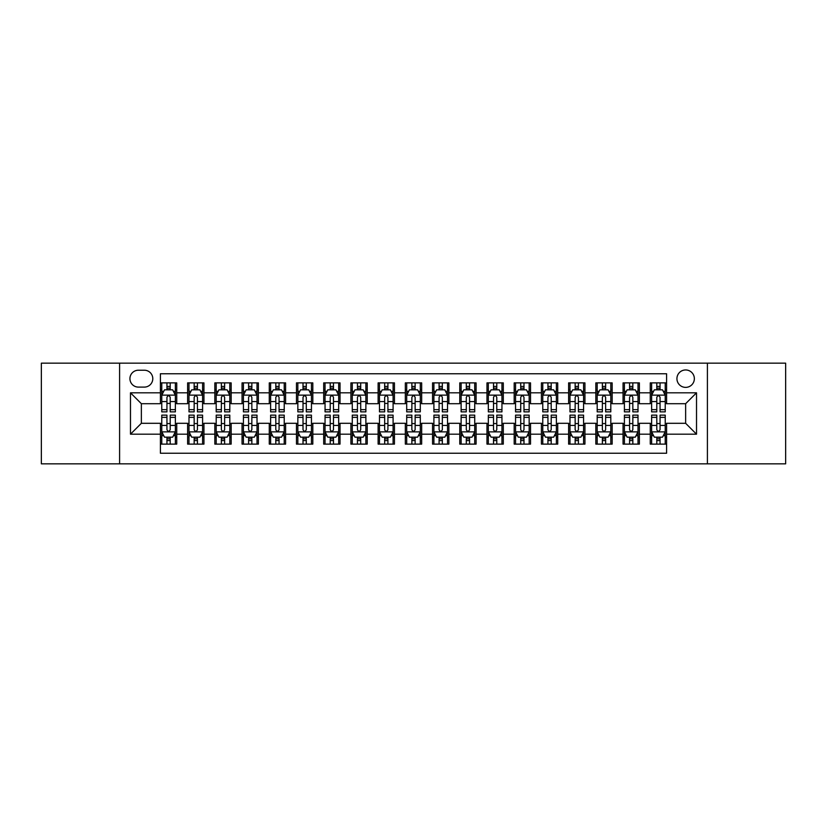 <?xml version="1.0" encoding="UTF-8"?>
<svg xmlns="http://www.w3.org/2000/svg" width="827" height="827" viewBox="0 0 827 827"><rect width="100%" height="100%" fill="white"/><g stroke="black" fill="none" stroke-linecap="round" stroke-linejoin="round"><path stroke-width="1.24" d="M685.635 369.958A8.704 8.704 0 0 0 676.931 378.663A8.704 8.704 0 0 0 685.635 387.377A8.704 8.704 0 0 0 694.349 378.663A8.704 8.704 0 0 0 685.635 369.958M707.405 463.844L785.65 463.844L785.65 363.156L707.405 363.156L707.405 463.844L119.595 463.844L119.595 363.156L41.35 363.156L41.35 463.844L119.595 463.844M666.593 382.88L650.26 382.88L650.26 392.815L639.374 392.815L639.374 403.7L650.26 403.7L650.26 392.815M639.374 392.815L639.374 382.88L623.051 382.88L623.051 392.815L612.166 392.815L612.166 403.7L623.051 403.7L623.051 392.815M612.166 392.815L612.166 382.88L595.833 382.88L595.833 392.815L584.947 392.815L584.947 403.7L595.833 403.7L595.833 392.815M584.947 392.815L584.947 382.88L568.614 382.88L568.614 392.815L557.729 392.815L557.729 403.7L568.614 403.7L568.614 392.815M557.729 392.815L557.729 382.88L541.406 382.88L541.406 392.815L530.52 392.815L530.52 403.7L541.406 403.7L541.406 392.815M530.52 392.815L530.52 382.88L514.187 382.88L514.187 392.815L503.302 392.815L503.302 403.7L514.187 403.7L514.187 392.815M503.302 392.815L503.302 382.88L486.979 382.88L486.979 392.815L476.094 392.815L476.094 403.7L486.979 403.7L486.979 392.815M476.094 392.815L476.094 382.88L459.76 382.88L459.76 392.815L448.875 392.815L448.875 403.7L459.76 403.7L459.76 392.815M448.875 392.815L448.875 382.88L432.552 382.88L432.552 392.815L421.667 392.815L421.667 403.7L432.552 403.7L432.552 392.815M421.667 392.815L421.667 382.88L405.333 382.88L405.333 392.815L394.448 392.815L394.448 403.7L405.333 403.7L405.333 392.815M394.448 392.815L394.448 382.88L378.125 382.88L378.125 392.815L367.24 392.815L367.24 403.7L378.125 403.7L378.125 392.815M367.24 392.815L367.24 382.88L350.906 382.88L350.906 392.815L340.021 392.815L340.021 403.7L350.906 403.7L350.906 392.815M340.021 392.815L340.021 382.88L323.698 382.88L323.698 392.815L312.813 392.815L312.813 403.7L323.698 403.7L323.698 392.815M312.813 392.815L312.813 382.88L296.479 382.88L296.479 392.815L285.594 392.815L285.594 403.7L296.479 403.7L296.479 392.815M285.594 392.815L285.594 382.88L269.271 382.88L269.271 392.815L258.386 392.815L258.386 403.7L269.271 403.7L269.271 392.815M258.386 392.815L258.386 382.88L242.053 382.88L242.053 392.815L231.167 392.815L231.167 403.7L242.053 403.7L242.053 392.815M231.167 392.815L231.167 382.88L214.834 382.88L214.834 392.815L203.949 392.815L203.949 403.7L214.834 403.7L214.834 392.815M203.949 392.815L203.949 382.88L187.626 382.88L187.626 403.7L176.74 403.7L176.74 382.88L160.407 382.88M160.407 444.12L176.74 444.12L176.74 423.3L187.626 423.3L187.626 444.12L203.949 444.12L203.949 423.3L214.834 423.3L214.834 434.185L203.949 434.185M214.834 434.185L214.834 444.12L231.167 444.12L231.167 423.3L242.053 423.3L242.053 434.185L231.167 434.185M242.053 434.185L242.053 444.12L258.386 444.12L258.386 423.3L269.271 423.3L269.271 434.185L258.386 434.185M269.271 434.185L269.271 444.12L285.594 444.12L285.594 423.3L296.479 423.3L296.479 434.185L285.594 434.185M296.479 434.185L296.479 444.12L312.813 444.12L312.813 423.3L323.698 423.3L323.698 434.185L312.813 434.185M323.698 434.185L323.698 444.12L340.021 444.12L340.021 423.3L350.906 423.3L350.906 434.185L340.021 434.185M350.906 434.185L350.906 444.12L367.24 444.12L367.24 423.3L378.125 423.3L378.125 434.185L367.24 434.185M378.125 434.185L378.125 444.12L394.448 444.12L394.448 423.3L405.333 423.3L405.333 434.185L394.448 434.185M405.333 434.185L405.333 444.12L421.667 444.12L421.667 423.3L432.552 423.3L432.552 434.185L421.667 434.185M432.552 434.185L432.552 444.12L448.875 444.12L448.875 423.3L459.76 423.3L459.76 434.185L448.875 434.185M459.76 434.185L459.76 444.12L476.094 444.12L476.094 423.3L486.979 423.3L486.979 434.185L476.094 434.185M486.979 434.185L486.979 444.12L503.302 444.12L503.302 423.3L514.187 423.3L514.187 434.185L503.302 434.185M514.187 434.185L514.187 444.12L530.52 444.12L530.52 423.3L541.406 423.3L541.406 434.185L530.52 434.185M541.406 434.185L541.406 444.12L557.729 444.12L557.729 423.3L568.614 423.3L568.614 434.185L557.729 434.185M568.614 434.185L568.614 444.12L584.947 444.12L584.947 423.3L595.833 423.3L595.833 434.185L584.947 434.185M595.833 434.185L595.833 444.12L612.166 444.12L612.166 423.3L623.051 423.3L623.051 434.185L612.166 434.185M623.051 434.185L623.051 444.12L639.374 444.12L639.374 423.3L650.26 423.3L650.26 434.185L639.374 434.185M138.367 387.098L144.353 387.098A8.435 8.435 0 0 0 152.788 378.663A8.435 8.435 0 0 0 144.353 370.227L138.367 370.227A8.435 8.435 0 0 0 129.932 378.663A8.435 8.435 0 0 0 138.367 387.098M707.405 363.156L119.595 363.156M666.593 392.815L666.593 373.763L160.407 373.763L160.407 403.7L141.365 403.7L141.365 423.3L160.407 423.3L160.407 453.237L666.593 453.237L666.593 423.3L685.635 423.3L685.635 403.7L666.593 403.7L666.593 392.815L696.52 392.815L696.52 434.185L666.593 434.185M160.407 434.185L130.48 434.185L130.48 392.815L160.407 392.815M650.26 434.185L650.26 444.12L666.593 444.12M160.407 389.693L161.772 389.693M166.94 389.693L170.207 389.693M175.376 389.693L176.74 389.693M160.407 403.431L161.772 403.431M166.94 403.431L170.207 403.431M175.376 403.431L176.74 403.431M160.407 423.569L161.772 423.569M166.94 423.569L170.207 423.569M175.376 423.569L176.74 423.569M160.407 437.307L161.772 437.307M166.94 437.307L170.207 437.307M175.376 437.307L176.74 437.307M187.626 403.431L188.99 403.431M194.159 403.431L197.426 403.431M202.594 403.431L203.949 403.431M187.626 389.693L188.99 389.693M194.159 389.693L197.426 389.693M202.594 389.693L203.949 389.693M187.626 423.569L188.99 423.569M194.159 423.569L197.426 423.569M202.594 423.569L203.949 423.569M187.626 437.307L188.99 437.307M194.159 437.307L197.426 437.307M202.594 437.307L203.949 437.307M214.834 423.569L216.198 423.569M221.367 423.569L224.634 423.569M229.803 423.569L231.167 423.569M214.834 437.307L216.198 437.307M221.367 437.307L224.634 437.307M229.803 437.307L231.167 437.307M214.834 389.693L216.198 389.693M221.367 389.693L224.634 389.693M229.803 389.693L231.167 389.693M214.834 403.431L216.198 403.431M221.367 403.431L224.634 403.431M229.803 403.431L231.167 403.431M242.053 423.569L243.417 423.569M248.586 423.569L251.853 423.569M257.021 423.569L258.386 423.569M242.053 437.307L243.417 437.307M248.586 437.307L251.853 437.307M257.021 437.307L258.386 437.307M242.053 389.693L243.417 389.693M248.586 389.693L251.853 389.693M257.021 389.693L258.386 389.693M242.053 403.431L243.417 403.431M248.586 403.431L251.853 403.431M257.021 403.431L258.386 403.431M269.271 423.569L270.625 423.569M275.794 423.569L279.061 423.569M284.23 423.569L285.594 423.569M269.271 437.307L270.625 437.307M275.794 437.307L279.061 437.307M284.23 437.307L285.594 437.307M269.271 389.693L270.625 389.693M275.794 389.693L279.061 389.693M284.23 389.693L285.594 389.693M269.271 403.431L270.625 403.431M275.794 403.431L279.061 403.431M284.23 403.431L285.594 403.431M296.479 423.569L297.844 423.569M303.013 423.569L306.279 423.569M311.448 423.569L312.813 423.569M296.479 437.307L297.844 437.307M303.013 437.307L306.279 437.307M311.448 437.307L312.813 437.307M296.479 389.693L297.844 389.693M303.013 389.693L306.279 389.693M311.448 389.693L312.813 389.693M296.479 403.431L297.844 403.431M303.013 403.431L306.279 403.431M311.448 403.431L312.813 403.431M323.698 423.569L325.052 423.569M330.221 423.569L333.488 423.569M338.667 423.569L340.021 423.569M323.698 437.307L325.052 437.307M330.221 437.307L333.488 437.307M338.667 437.307L340.021 437.307M323.698 389.693L325.052 389.693M330.221 389.693L333.488 389.693M338.667 389.693L340.021 389.693M323.698 403.431L325.052 403.431M330.221 403.431L333.488 403.431M338.667 403.431L340.021 403.431M350.906 423.569L352.271 423.569M357.44 423.569L360.706 423.569M365.875 423.569L367.24 423.569M350.906 437.307L352.271 437.307M357.44 437.307L360.706 437.307M365.875 437.307L367.24 437.307M350.906 389.693L352.271 389.693M357.44 389.693L360.706 389.693M365.875 389.693L367.24 389.693M350.906 403.431L352.271 403.431M357.44 403.431L360.706 403.431M365.875 403.431L367.24 403.431M378.125 423.569L379.479 423.569M384.658 423.569L387.915 423.569M393.094 423.569L394.448 423.569M378.125 437.307L379.479 437.307M384.658 437.307L387.915 437.307M393.094 437.307L394.448 437.307M378.125 389.693L379.479 389.693M384.658 389.693L387.915 389.693M393.094 389.693L394.448 389.693M378.125 403.431L379.479 403.431M384.658 403.431L387.915 403.431M393.094 403.431L394.448 403.431M405.333 423.569L406.698 423.569M411.867 423.569L415.133 423.569M420.302 423.569L421.667 423.569M405.333 437.307L406.698 437.307M411.867 437.307L415.133 437.307M420.302 437.307L421.667 437.307M405.333 389.693L406.698 389.693M411.867 389.693L415.133 389.693M420.302 389.693L421.667 389.693M405.333 403.431L406.698 403.431M411.867 403.431L415.133 403.431M420.302 403.431L421.667 403.431M432.552 423.569L433.906 423.569M439.085 423.569L442.342 423.569M447.521 423.569L448.875 423.569M432.552 437.307L433.906 437.307M439.085 437.307L442.342 437.307M447.521 437.307L448.875 437.307M432.552 389.693L433.906 389.693M439.085 389.693L442.342 389.693M447.521 389.693L448.875 389.693M432.552 403.431L433.906 403.431M439.085 403.431L442.342 403.431M447.521 403.431L448.875 403.431M459.76 423.569L461.125 423.569M466.294 423.569L469.56 423.569M474.729 423.569L476.094 423.569M459.76 437.307L461.125 437.307M466.294 437.307L469.56 437.307M474.729 437.307L476.094 437.307M459.76 389.693L461.125 389.693M466.294 389.693L469.56 389.693M474.729 389.693L476.094 389.693M459.76 403.431L461.125 403.431M466.294 403.431L469.56 403.431M474.729 403.431L476.094 403.431M486.979 423.569L488.333 423.569M493.512 423.569L496.779 423.569M501.948 423.569L503.302 423.569M486.979 437.307L488.333 437.307M493.512 437.307L496.779 437.307M501.948 437.307L503.302 437.307M486.979 389.693L488.333 389.693M493.512 389.693L496.779 389.693M501.948 389.693L503.302 389.693M486.979 403.431L488.333 403.431M493.512 403.431L496.779 403.431M501.948 403.431L503.302 403.431M514.187 423.569L515.552 423.569M520.721 423.569L523.987 423.569M529.156 423.569L530.52 423.569M514.187 437.307L515.552 437.307M520.721 437.307L523.987 437.307M529.156 437.307L530.52 437.307M514.187 389.693L515.552 389.693M520.721 389.693L523.987 389.693M529.156 389.693L530.52 389.693M514.187 403.431L515.552 403.431M520.721 403.431L523.987 403.431M529.156 403.431L530.52 403.431M541.406 423.569L542.77 423.569M547.939 423.569L551.206 423.569M556.375 423.569L557.729 423.569M541.406 437.307L542.77 437.307M547.939 437.307L551.206 437.307M556.375 437.307L557.729 437.307M541.406 389.693L542.77 389.693M547.939 389.693L551.206 389.693M556.375 389.693L557.729 389.693M541.406 403.431L542.77 403.431M547.939 403.431L551.206 403.431M556.375 403.431L557.729 403.431M568.614 423.569L569.979 423.569M575.147 423.569L578.414 423.569M583.583 423.569L584.947 423.569M568.614 437.307L569.979 437.307M575.147 437.307L578.414 437.307M583.583 437.307L584.947 437.307M568.614 389.693L569.979 389.693M575.147 389.693L578.414 389.693M583.583 389.693L584.947 389.693M568.614 403.431L569.979 403.431M575.147 403.431L578.414 403.431M583.583 403.431L584.947 403.431M595.833 423.569L597.197 423.569M602.366 423.569L605.633 423.569M610.802 423.569L612.166 423.569M595.833 437.307L597.197 437.307M602.366 437.307L605.633 437.307M610.802 437.307L612.166 437.307M595.833 389.693L597.197 389.693M602.366 389.693L605.633 389.693M610.802 389.693L612.166 389.693M595.833 403.431L597.197 403.431M602.366 403.431L605.633 403.431M610.802 403.431L612.166 403.431M623.051 423.569L624.406 423.569M629.574 423.569L632.841 423.569M638.01 423.569L639.374 423.569M623.051 437.307L624.406 437.307M629.574 437.307L632.841 437.307M638.01 437.307L639.374 437.307M623.051 389.693L624.406 389.693M629.574 389.693L632.841 389.693M638.01 389.693L639.374 389.693M623.051 403.431L624.406 403.431M629.574 403.431L632.841 403.431M638.01 403.431L639.374 403.431M650.26 423.569L651.624 423.569M656.793 423.569L660.06 423.569M665.228 423.569L666.593 423.569M650.26 437.307L651.624 437.307M656.793 437.307L660.06 437.307M665.228 437.307L666.593 437.307M650.26 389.693L651.624 389.693M656.793 389.693L660.06 389.693M665.228 389.693L666.593 389.693M650.26 403.431L651.624 403.431M656.793 403.431L660.06 403.431M665.228 403.431L666.593 403.431M141.365 403.7L130.48 392.815M141.365 423.3L130.48 434.185M696.52 392.815L685.635 403.7M696.52 434.185L685.635 423.3M170.207 386.426L166.94 386.426M175.376 409.654L170.207 409.654L170.207 411.867L175.376 411.867L175.376 395.265L172.657 389.827L164.49 389.827L161.772 395.265L161.772 411.867L166.94 411.867L166.94 409.654L161.772 409.654M161.772 395.265L161.772 382.88M175.376 395.265L175.376 382.88M166.94 389.827L166.94 382.88M170.207 382.88L170.207 389.827M170.207 409.654L170.207 397.311C169.121 395.213 168.036 395.213 166.94 397.311L166.94 409.654M166.94 440.574L170.207 440.574M161.772 417.346L166.94 417.346L166.94 415.133L161.772 415.133L161.772 431.735L164.49 437.173L172.657 437.173L175.376 431.735L175.376 415.133L170.207 415.133L170.207 417.346L175.376 417.346M175.376 431.735L175.376 444.12M161.772 431.735L161.772 444.12M170.207 437.173L170.207 444.12M166.94 444.12L166.94 437.173M166.94 417.346L166.94 429.689C168.026 431.787 169.121 431.787 170.207 429.689L170.207 417.346M197.426 386.426L194.159 386.426M202.594 409.654L197.426 409.654L197.426 411.867L202.594 411.867L202.594 395.265L199.876 389.827L191.709 389.827L188.99 395.265L188.99 411.867L194.159 411.867L194.159 409.654L188.99 409.654M188.99 395.265L188.99 382.88M202.594 395.265L202.594 382.88M194.159 389.827L194.159 382.88M197.426 382.88L197.426 389.827M197.426 409.654L197.426 397.311C196.33 395.213 195.244 395.213 194.159 397.311L194.159 409.654M224.634 386.426L221.367 386.426M229.803 409.654L224.634 409.654L224.634 411.867L229.803 411.867L229.803 395.265L227.084 389.827L218.917 389.827L216.198 395.265L216.198 411.867L221.367 411.867L221.367 409.654L216.198 409.654M216.198 395.265L216.198 382.88M229.803 395.265L229.803 382.88M221.367 389.827L221.367 382.88M224.634 382.88L224.634 389.827M224.634 409.654L224.634 397.311C223.548 395.213 222.463 395.213 221.367 397.311L221.367 409.654M251.853 386.426L248.586 386.426M257.021 409.654L251.853 409.654L251.853 411.867L257.021 411.867L257.021 395.265L254.302 389.827L246.136 389.827L243.417 395.265L243.417 411.867L248.586 411.867L248.586 409.654L243.417 409.654M243.417 395.265L243.417 382.88M257.021 395.265L257.021 382.88M248.586 389.827L248.586 382.88M251.853 382.88L251.853 389.827M251.853 409.654L251.853 397.311C250.767 395.213 249.671 395.213 248.586 397.311L248.586 409.654M279.061 386.426L275.794 386.426M284.23 409.654L279.061 409.654L279.061 411.867L284.23 411.867L284.23 395.265L281.511 389.827L273.344 389.827L270.625 395.265L270.625 411.867L275.794 411.867L275.794 409.654L270.625 409.654M270.625 395.265L270.625 382.88M284.23 395.265L284.23 382.88M275.794 389.827L275.794 382.88M279.061 382.88L279.061 389.827M279.061 409.654L279.061 397.311C277.975 395.213 276.89 395.213 275.794 397.311L275.794 409.654M194.159 440.574L197.426 440.574M188.99 417.346L194.159 417.346L194.159 415.133L188.99 415.133L188.99 431.735L191.709 437.173L199.876 437.173L202.594 431.735L202.594 415.133L197.426 415.133L197.426 417.346L202.594 417.346M202.594 431.735L202.594 444.12M188.99 431.735L188.99 444.12M197.426 437.173L197.426 444.12M194.159 444.12L194.159 437.173M194.159 417.346L194.159 429.689C195.244 431.787 196.33 431.787 197.426 429.689L197.426 417.346M221.367 440.574L224.634 440.574M216.198 417.346L221.367 417.346L221.367 415.133L216.198 415.133L216.198 431.735L218.917 437.173L227.084 437.173L229.803 431.735L229.803 415.133L224.634 415.133L224.634 417.346L229.803 417.346M229.803 431.735L229.803 444.12M216.198 431.735L216.198 444.12M224.634 437.173L224.634 444.12M221.367 444.12L221.367 437.173M221.367 417.346L221.367 429.689C222.453 431.787 223.548 431.787 224.634 429.689L224.634 417.346M248.586 440.574L251.853 440.574M243.417 417.346L248.586 417.346L248.586 415.133L243.417 415.133L243.417 431.735L246.136 437.173L254.302 437.173L257.021 431.735L257.021 415.133L251.853 415.133L251.853 417.346L257.021 417.346M257.021 431.735L257.021 444.12M243.417 431.735L243.417 444.12M251.853 437.173L251.853 444.12M248.586 444.12L248.586 437.173M248.586 417.346L248.586 429.689C249.671 431.787 250.757 431.787 251.853 429.689L251.853 417.346M275.794 440.574L279.061 440.574M270.625 417.346L275.794 417.346L275.794 415.133L270.625 415.133L270.625 431.735L273.344 437.173L281.511 437.173L284.23 431.735L284.23 415.133L279.061 415.133L279.061 417.346L284.23 417.346M284.23 431.735L284.23 444.12M270.625 431.735L270.625 444.12M279.061 437.173L279.061 444.12M275.794 444.12L275.794 437.173M275.794 417.346L275.794 429.689C276.89 431.787 277.975 431.787 279.061 429.689L279.061 417.346M306.279 386.426L303.013 386.426M311.448 409.654L306.279 409.654L306.279 411.867L311.448 411.867L311.448 395.265L308.729 389.827L300.563 389.827L297.844 395.265L297.844 411.867L303.013 411.867L303.013 409.654L297.844 409.654M297.844 395.265L297.844 382.88M311.448 395.265L311.448 382.88M303.013 389.827L303.013 382.88M306.279 382.88L306.279 389.827M306.279 409.654L306.279 397.311C305.194 395.213 304.098 395.213 303.013 397.311L303.013 409.654M303.013 440.574L306.279 440.574M297.844 417.346L303.013 417.346L303.013 415.133L297.844 415.133L297.844 431.735L300.563 437.173L308.729 437.173L311.448 431.735L311.448 415.133L306.279 415.133L306.279 417.346L311.448 417.346M311.448 431.735L311.448 444.12M297.844 431.735L297.844 444.12M306.279 437.173L306.279 444.12M303.013 444.12L303.013 437.173M303.013 417.346L303.013 429.689C304.098 431.787 305.184 431.787 306.279 429.689L306.279 417.346M333.488 386.426L330.221 386.426M338.667 409.654L333.488 409.654L333.488 411.867L338.667 411.867L338.667 395.265L335.938 389.827L327.771 389.827L325.052 395.265L325.052 411.867L330.221 411.867L330.221 409.654L325.052 409.654M325.052 395.265L325.052 382.88M338.667 395.265L338.667 382.88M330.221 389.827L330.221 382.88M333.488 382.88L333.488 389.827M333.488 409.654L333.488 397.311C332.402 395.213 331.317 395.213 330.221 397.311L330.221 409.654M330.221 440.574L333.488 440.574M325.052 417.346L330.221 417.346L330.221 415.133L325.052 415.133L325.052 431.735L327.771 437.173L335.938 437.173L338.667 431.735L338.667 415.133L333.488 415.133L333.488 417.346L338.667 417.346M338.667 431.735L338.667 444.12M325.052 431.735L325.052 444.12M333.488 437.173L333.488 444.12M330.221 444.12L330.221 437.173M330.221 417.346L330.221 429.689C331.317 431.787 332.402 431.787 333.488 429.689L333.488 417.346M360.706 386.426L357.44 386.426M365.875 409.654L360.706 409.654L360.706 411.867L365.875 411.867L365.875 395.265L363.156 389.827L354.99 389.827L352.271 395.265L352.271 411.867L357.44 411.867L357.44 409.654L352.271 409.654M352.271 395.265L352.271 382.88M365.875 395.265L365.875 382.88M357.44 389.827L357.44 382.88M360.706 382.88L360.706 389.827M360.706 409.654L360.706 397.311C359.621 395.213 358.525 395.213 357.44 397.311L357.44 409.654M357.44 440.574L360.706 440.574M352.271 417.346L357.44 417.346L357.44 415.133L352.271 415.133L352.271 431.735L354.99 437.173L363.156 437.173L365.875 431.735L365.875 415.133L360.706 415.133L360.706 417.346L365.875 417.346M365.875 431.735L365.875 444.12M352.271 431.735L352.271 444.12M360.706 437.173L360.706 444.12M357.44 444.12L357.44 437.173M357.44 417.346L357.44 429.689C358.525 431.787 359.611 431.787 360.706 429.689L360.706 417.346M387.915 386.426L384.658 386.426M393.094 409.654L387.915 409.654L387.915 411.867L393.094 411.867L393.094 395.265L390.365 389.827L382.208 389.827L379.479 395.265L379.479 411.867L384.658 411.867L384.658 409.654L379.479 409.654M379.479 395.265L379.479 382.88M393.094 395.265L393.094 382.88M384.658 389.827L384.658 382.88M387.915 382.88L387.915 389.827M387.915 409.654L387.915 397.311C386.829 395.213 385.744 395.213 384.658 397.311L384.658 409.654M384.658 440.574L387.915 440.574M379.479 417.346L384.658 417.346L384.658 415.133L379.479 415.133L379.479 431.735L382.208 437.173L390.365 437.173L393.094 431.735L393.094 415.133L387.915 415.133L387.915 417.346L393.094 417.346M393.094 431.735L393.094 444.12M379.479 431.735L379.479 444.12M387.915 437.173L387.915 444.12M384.658 444.12L384.658 437.173M384.658 417.346L384.658 429.689C385.744 431.787 386.829 431.787 387.915 429.689L387.915 417.346M415.133 386.426L411.867 386.426M420.302 409.654L415.133 409.654L415.133 411.867L420.302 411.867L420.302 395.265L417.583 389.827L409.417 389.827L406.698 395.265L406.698 411.867L411.867 411.867L411.867 409.654L406.698 409.654M406.698 395.265L406.698 382.88M420.302 395.265L420.302 382.88M411.867 389.827L411.867 382.88M415.133 382.88L415.133 389.827M415.133 409.654L415.133 397.311C414.048 395.213 412.952 395.213 411.867 397.311L411.867 409.654M411.867 440.574L415.133 440.574M406.698 417.346L411.867 417.346L411.867 415.133L406.698 415.133L406.698 431.735L409.417 437.173L417.583 437.173L420.302 431.735L420.302 415.133L415.133 415.133L415.133 417.346L420.302 417.346M420.302 431.735L420.302 444.12M406.698 431.735L406.698 444.12M415.133 437.173L415.133 444.12M411.867 444.12L411.867 437.173M411.867 417.346L411.867 429.689C412.952 431.787 414.048 431.787 415.133 429.689L415.133 417.346M442.342 386.426L439.085 386.426M447.521 409.654L442.342 409.654L442.342 411.867L447.521 411.867L447.521 395.265L444.792 389.827L436.635 389.827L433.906 395.265L433.906 411.867L439.085 411.867L439.085 409.654L433.906 409.654M433.906 395.265L433.906 382.88M447.521 395.265L447.521 382.88M439.085 389.827L439.085 382.88M442.342 382.88L442.342 389.827M442.342 409.654L442.342 397.311C441.256 395.213 440.171 395.213 439.085 397.311L439.085 409.654M439.085 440.574L442.342 440.574M433.906 417.346L439.085 417.346L439.085 415.133L433.906 415.133L433.906 431.735L436.635 437.173L444.792 437.173L447.521 431.735L447.521 415.133L442.342 415.133L442.342 417.346L447.521 417.346M447.521 431.735L447.521 444.12M433.906 431.735L433.906 444.12M442.342 437.173L442.342 444.12M439.085 444.12L439.085 437.173M439.085 417.346L439.085 429.689C440.171 431.787 441.256 431.787 442.342 429.689L442.342 417.346M469.56 386.426L466.294 386.426M474.729 409.654L469.56 409.654L469.56 411.867L474.729 411.867L474.729 395.265L472.01 389.827L463.844 389.827L461.125 395.265L461.125 411.867L466.294 411.867L466.294 409.654L461.125 409.654M461.125 395.265L461.125 382.88M474.729 395.265L474.729 382.88M466.294 389.827L466.294 382.88M469.56 382.88L469.56 389.827M469.56 409.654L469.56 397.311C468.475 395.213 467.389 395.213 466.294 397.311L466.294 409.654M466.294 440.574L469.56 440.574M461.125 417.346L466.294 417.346L466.294 415.133L461.125 415.133L461.125 431.735L463.844 437.173L472.01 437.173L474.729 431.735L474.729 415.133L469.56 415.133L469.56 417.346L474.729 417.346M474.729 431.735L474.729 444.12M461.125 431.735L461.125 444.12M469.56 437.173L469.56 444.12M466.294 444.12L466.294 437.173M466.294 417.346L466.294 429.689C467.379 431.787 468.475 431.787 469.56 429.689L469.56 417.346M496.779 386.426L493.512 386.426M501.948 409.654L496.779 409.654L496.779 411.867L501.948 411.867L501.948 395.265L499.229 389.827L491.062 389.827L488.333 395.265L488.333 411.867L493.512 411.867L493.512 409.654L488.333 409.654M488.333 395.265L488.333 382.88M501.948 395.265L501.948 382.88M493.512 389.827L493.512 382.88M496.779 382.88L496.779 389.827M496.779 409.654L496.779 397.311C495.683 395.213 494.598 395.213 493.512 397.311L493.512 409.654M493.512 440.574L496.779 440.574M488.333 417.346L493.512 417.346L493.512 415.133L488.333 415.133L488.333 431.735L491.062 437.173L499.229 437.173L501.948 431.735L501.948 415.133L496.779 415.133L496.779 417.346L501.948 417.346M501.948 431.735L501.948 444.12M488.333 431.735L488.333 444.12M496.779 437.173L496.779 444.12M493.512 444.12L493.512 437.173M493.512 417.346L493.512 429.689C494.598 431.787 495.683 431.787 496.779 429.689L496.779 417.346M523.987 386.426L520.721 386.426M529.156 409.654L523.987 409.654L523.987 411.867L529.156 411.867L529.156 395.265L526.437 389.827L518.271 389.827L515.552 395.265L515.552 411.867L520.721 411.867L520.721 409.654L515.552 409.654M515.552 395.265L515.552 382.88M529.156 395.265L529.156 382.88M520.721 389.827L520.721 382.88M523.987 382.88L523.987 389.827M523.987 409.654L523.987 397.311C522.902 395.213 521.816 395.213 520.721 397.311L520.721 409.654M520.721 440.574L523.987 440.574M515.552 417.346L520.721 417.346L520.721 415.133L515.552 415.133L515.552 431.735L518.271 437.173L526.437 437.173L529.156 431.735L529.156 415.133L523.987 415.133L523.987 417.346L529.156 417.346M529.156 431.735L529.156 444.12M515.552 431.735L515.552 444.12M523.987 437.173L523.987 444.12M520.721 444.12L520.721 437.173M520.721 417.346L520.721 429.689C521.806 431.787 522.902 431.787 523.987 429.689L523.987 417.346M551.206 386.426L547.939 386.426M556.375 409.654L551.206 409.654L551.206 411.867L556.375 411.867L556.375 395.265L553.656 389.827L545.489 389.827L542.77 395.265L542.77 411.867L547.939 411.867L547.939 409.654L542.77 409.654M542.77 395.265L542.77 382.88M556.375 395.265L556.375 382.88M547.939 389.827L547.939 382.88M551.206 382.88L551.206 389.827M551.206 409.654L551.206 397.311C550.11 395.213 549.025 395.213 547.939 397.311L547.939 409.654M547.939 440.574L551.206 440.574M542.77 417.346L547.939 417.346L547.939 415.133L542.77 415.133L542.77 431.735L545.489 437.173L553.656 437.173L556.375 431.735L556.375 415.133L551.206 415.133L551.206 417.346L556.375 417.346M556.375 431.735L556.375 444.12M542.77 431.735L542.77 444.12M551.206 437.173L551.206 444.12M547.939 444.12L547.939 437.173M547.939 417.346L547.939 429.689C549.025 431.787 550.11 431.787 551.206 429.689L551.206 417.346M578.414 386.426L575.147 386.426M583.583 409.654L578.414 409.654L578.414 411.867L583.583 411.867L583.583 395.265L580.864 389.827L572.697 389.827L569.979 395.265L569.979 411.867L575.147 411.867L575.147 409.654L569.979 409.654M569.979 395.265L569.979 382.88M583.583 395.265L583.583 382.88M575.147 389.827L575.147 382.88M578.414 382.88L578.414 389.827M578.414 409.654L578.414 397.311C577.329 395.213 576.243 395.213 575.147 397.311L575.147 409.654M575.147 440.574L578.414 440.574M569.979 417.346L575.147 417.346L575.147 415.133L569.979 415.133L569.979 431.735L572.697 437.173L580.864 437.173L583.583 431.735L583.583 415.133L578.414 415.133L578.414 417.346L583.583 417.346M583.583 431.735L583.583 444.12M569.979 431.735L569.979 444.12M578.414 437.173L578.414 444.12M575.147 444.12L575.147 437.173M575.147 417.346L575.147 429.689C576.233 431.787 577.329 431.787 578.414 429.689L578.414 417.346M605.633 386.426L602.366 386.426M610.802 409.654L605.633 409.654L605.633 411.867L610.802 411.867L610.802 395.265L608.083 389.827L599.916 389.827L597.197 395.265L597.197 411.867L602.366 411.867L602.366 409.654L597.197 409.654M597.197 395.265L597.197 382.88M610.802 395.265L610.802 382.88M602.366 389.827L602.366 382.88M605.633 382.88L605.633 389.827M605.633 409.654L605.633 397.311C604.547 395.213 603.452 395.213 602.366 397.311L602.366 409.654M602.366 440.574L605.633 440.574M597.197 417.346L602.366 417.346L602.366 415.133L597.197 415.133L597.197 431.735L599.916 437.173L608.083 437.173L610.802 431.735L610.802 415.133L605.633 415.133L605.633 417.346L610.802 417.346M610.802 431.735L610.802 444.12M597.197 431.735L597.197 444.12M605.633 437.173L605.633 444.12M602.366 444.12L602.366 437.173M602.366 417.346L602.366 429.689C603.452 431.787 604.537 431.787 605.633 429.689L605.633 417.346M632.841 386.426L629.574 386.426M638.01 409.654L632.841 409.654L632.841 411.867L638.01 411.867L638.01 395.265L635.291 389.827L627.124 389.827L624.406 395.265L624.406 411.867L629.574 411.867L629.574 409.654L624.406 409.654M624.406 395.265L624.406 382.88M638.01 395.265L638.01 382.88M629.574 389.827L629.574 382.88M632.841 382.88L632.841 389.827M632.841 409.654L632.841 397.311C631.756 395.213 630.67 395.213 629.574 397.311L629.574 409.654M629.574 440.574L632.841 440.574M624.406 417.346L629.574 417.346L629.574 415.133L624.406 415.133L624.406 431.735L627.124 437.173L635.291 437.173L638.01 431.735L638.01 415.133L632.841 415.133L632.841 417.346L638.01 417.346M638.01 431.735L638.01 444.12M624.406 431.735L624.406 444.12M632.841 437.173L632.841 444.12M629.574 444.12L629.574 437.173M629.574 417.346L629.574 429.689C630.67 431.787 631.756 431.787 632.841 429.689L632.841 417.346M660.06 386.426L656.793 386.426M665.228 409.654L660.06 409.654L660.06 411.867L665.228 411.867L665.228 395.265L662.51 389.827L654.343 389.827L651.624 395.265L651.624 411.867L656.793 411.867L656.793 409.654L651.624 409.654M651.624 395.265L651.624 382.88M665.228 395.265L665.228 382.88M656.793 389.827L656.793 382.88M660.06 382.88L660.06 389.827M660.06 409.654L660.06 397.311C658.974 395.213 657.878 395.213 656.793 397.311L656.793 409.654M656.793 440.574L660.06 440.574M651.624 417.346L656.793 417.346L656.793 415.133L651.624 415.133L651.624 431.735L654.343 437.173L662.51 437.173L665.228 431.735L665.228 415.133L660.06 415.133L660.06 417.346L665.228 417.346M665.228 431.735L665.228 444.12M651.624 431.735L651.624 444.12M660.06 437.173L660.06 444.12M656.793 444.12L656.793 437.173M656.793 417.346L656.793 429.689C657.878 431.787 658.964 431.787 660.06 429.689L660.06 417.346M187.626 434.185L176.74 434.185M187.626 392.815L176.74 392.815M175.314 395.13L161.844 395.13M161.772 391.326L163.746 391.326M173.401 391.326L175.376 391.326M166.94 401.571L161.772 401.571M175.376 401.571L170.207 401.571M170.207 388.152L166.94 388.152M161.844 431.87L175.314 431.87M175.376 435.674L173.401 435.674M163.746 435.674L161.772 435.674M170.207 425.429L175.376 425.429M161.772 425.429L166.94 425.429M166.94 438.848L170.207 438.848M202.522 395.13L189.052 395.13M188.99 391.326L190.954 391.326M200.62 391.326L202.594 391.326M194.159 401.571L188.99 401.571M202.594 401.571L197.426 401.571M197.426 388.152L194.159 388.152M229.741 395.13L216.271 395.13M216.198 391.326L218.173 391.326M227.838 391.326L229.803 391.326M221.367 401.571L216.198 401.571M229.803 401.571L224.634 401.571M224.634 388.152L221.367 388.152M256.949 395.13L243.479 395.13M243.417 391.326L245.381 391.326M255.047 391.326L257.021 391.326M248.586 401.571L243.417 401.571M257.021 401.571L251.853 401.571M251.853 388.152L248.586 388.152M284.168 395.13L270.698 395.13M270.625 391.326L272.6 391.326M282.265 391.326L284.23 391.326M275.794 401.571L270.625 401.571M284.23 401.571L279.061 401.571M279.061 388.152L275.794 388.152M189.052 431.87L202.522 431.87M202.594 435.674L200.62 435.674M190.954 435.674L188.99 435.674M197.426 425.429L202.594 425.429M188.99 425.429L194.159 425.429M194.159 438.848L197.426 438.848M216.271 431.87L229.741 431.87M229.803 435.674L227.838 435.674M218.173 435.674L216.198 435.674M224.634 425.429L229.803 425.429M216.198 425.429L221.367 425.429M221.367 438.848L224.634 438.848M243.479 431.87L256.949 431.87M257.021 435.674L255.047 435.674M245.381 435.674L243.417 435.674M251.853 425.429L257.021 425.429M243.417 425.429L248.586 425.429M248.586 438.848L251.853 438.848M270.698 431.87L284.168 431.87M284.23 435.674L282.265 435.674M272.6 435.674L270.625 435.674M279.061 425.429L284.23 425.429M270.625 425.429L275.794 425.429M275.794 438.848L279.061 438.848M311.376 395.13L297.906 395.13M297.844 391.326L299.819 391.326M309.474 391.326L311.448 391.326M303.013 401.571L297.844 401.571M311.448 401.571L306.279 401.571M306.279 388.152L303.013 388.152M297.906 431.87L311.376 431.87M311.448 435.674L309.474 435.674M299.819 435.674L297.844 435.674M306.279 425.429L311.448 425.429M297.844 425.429L303.013 425.429M303.013 438.848L306.279 438.848M338.594 395.13L325.125 395.13M325.052 391.326L327.027 391.326M336.692 391.326L338.667 391.326M330.221 401.571L325.052 401.571M338.667 401.571L333.488 401.571M333.488 388.152L330.221 388.152M325.125 431.87L338.594 431.87M338.667 435.674L336.692 435.674M327.027 435.674L325.052 435.674M333.488 425.429L338.667 425.429M325.052 425.429L330.221 425.429M330.221 438.848L333.488 438.848M365.803 395.13L352.333 395.13M352.271 391.326L354.245 391.326M363.901 391.326L365.875 391.326M357.44 401.571L352.271 401.571M365.875 401.571L360.706 401.571M360.706 388.152L357.44 388.152M352.333 431.87L365.803 431.87M365.875 435.674L363.901 435.674M354.245 435.674L352.271 435.674M360.706 425.429L365.875 425.429M352.271 425.429L357.44 425.429M357.44 438.848L360.706 438.848M393.021 395.13L379.552 395.13M379.479 391.326L381.454 391.326M391.119 391.326L393.094 391.326M384.658 401.571L379.479 401.571M393.094 401.571L387.915 401.571M387.915 388.152L384.658 388.152M379.552 431.87L393.021 431.87M393.094 435.674L391.119 435.674M381.454 435.674L379.479 435.674M387.915 425.429L393.094 425.429M379.479 425.429L384.658 425.429M384.658 438.848L387.915 438.848M420.24 395.13L406.76 395.13M406.698 391.326L408.672 391.326M418.328 391.326L420.302 391.326M411.867 401.571L406.698 401.571M420.302 401.571L415.133 401.571M415.133 388.152L411.867 388.152M406.76 431.87L420.24 431.87M420.302 435.674L418.328 435.674M408.672 435.674L406.698 435.674M415.133 425.429L420.302 425.429M406.698 425.429L411.867 425.429M411.867 438.848L415.133 438.848M447.448 395.13L433.979 395.13M433.906 391.326L435.881 391.326M445.546 391.326L447.521 391.326M439.085 401.571L433.906 401.571M447.521 401.571L442.342 401.571M442.342 388.152L439.085 388.152M433.979 431.87L447.448 431.87M447.521 435.674L445.546 435.674M435.881 435.674L433.906 435.674M442.342 425.429L447.521 425.429M433.906 425.429L439.085 425.429M439.085 438.848L442.342 438.848M474.667 395.13L461.197 395.13M461.125 391.326L463.099 391.326M472.755 391.326L474.729 391.326M466.294 401.571L461.125 401.571M474.729 401.571L469.56 401.571M469.56 388.152L466.294 388.152M461.197 431.87L474.667 431.87M474.729 435.674L472.755 435.674M463.099 435.674L461.125 435.674M469.56 425.429L474.729 425.429M461.125 425.429L466.294 425.429M466.294 438.848L469.56 438.848M501.875 395.13L488.406 395.13M488.333 391.326L490.308 391.326M499.973 391.326L501.948 391.326M493.512 401.571L488.333 401.571M501.948 401.571L496.779 401.571M496.779 388.152L493.512 388.152M488.406 431.87L501.875 431.87M501.948 435.674L499.973 435.674M490.308 435.674L488.333 435.674M496.779 425.429L501.948 425.429M488.333 425.429L493.512 425.429M493.512 438.848L496.779 438.848M529.094 395.13L515.624 395.13M515.552 391.326L517.526 391.326M527.181 391.326L529.156 391.326M520.721 401.571L515.552 401.571M529.156 401.571L523.987 401.571M523.987 388.152L520.721 388.152M515.624 431.87L529.094 431.87M529.156 435.674L527.181 435.674M517.526 435.674L515.552 435.674M523.987 425.429L529.156 425.429M515.552 425.429L520.721 425.429M520.721 438.848L523.987 438.848M556.302 395.13L542.832 395.13M542.77 391.326L544.735 391.326M554.4 391.326L556.375 391.326M547.939 401.571L542.77 401.571M556.375 401.571L551.206 401.571M551.206 388.152L547.939 388.152M542.832 431.87L556.302 431.87M556.375 435.674L554.4 435.674M544.735 435.674L542.77 435.674M551.206 425.429L556.375 425.429M542.77 425.429L547.939 425.429M547.939 438.848L551.206 438.848M583.521 395.13L570.051 395.13M569.979 391.326L571.953 391.326M581.619 391.326L583.583 391.326M575.147 401.571L569.979 401.571M583.583 401.571L578.414 401.571M578.414 388.152L575.147 388.152M570.051 431.87L583.521 431.87M583.583 435.674L581.619 435.674M571.953 435.674L569.979 435.674M578.414 425.429L583.583 425.429M569.979 425.429L575.147 425.429M575.147 438.848L578.414 438.848M610.729 395.13L597.259 395.13M597.197 391.326L599.162 391.326M608.827 391.326L610.802 391.326M602.366 401.571L597.197 401.571M610.802 401.571L605.633 401.571M605.633 388.152L602.366 388.152M597.259 431.87L610.729 431.87M610.802 435.674L608.827 435.674M599.162 435.674L597.197 435.674M605.633 425.429L610.802 425.429M597.197 425.429L602.366 425.429M602.366 438.848L605.633 438.848M637.948 395.13L624.478 395.13M624.406 391.326L626.38 391.326M636.046 391.326L638.01 391.326M629.574 401.571L624.406 401.571M638.01 401.571L632.841 401.571M632.841 388.152L629.574 388.152M624.478 431.87L637.948 431.87M638.01 435.674L636.046 435.674M626.38 435.674L624.406 435.674M632.841 425.429L638.01 425.429M624.406 425.429L629.574 425.429M629.574 438.848L632.841 438.848M665.156 395.13L651.686 395.13M651.624 391.326L653.599 391.326M663.254 391.326L665.228 391.326M656.793 401.571L651.624 401.571M665.228 401.571L660.06 401.571M660.06 388.152L656.793 388.152M651.686 431.87L665.156 431.87M665.228 435.674L663.254 435.674M653.599 435.674L651.624 435.674M660.06 425.429L665.228 425.429M651.624 425.429L656.793 425.429M656.793 438.848L660.06 438.848"/></g></svg>
